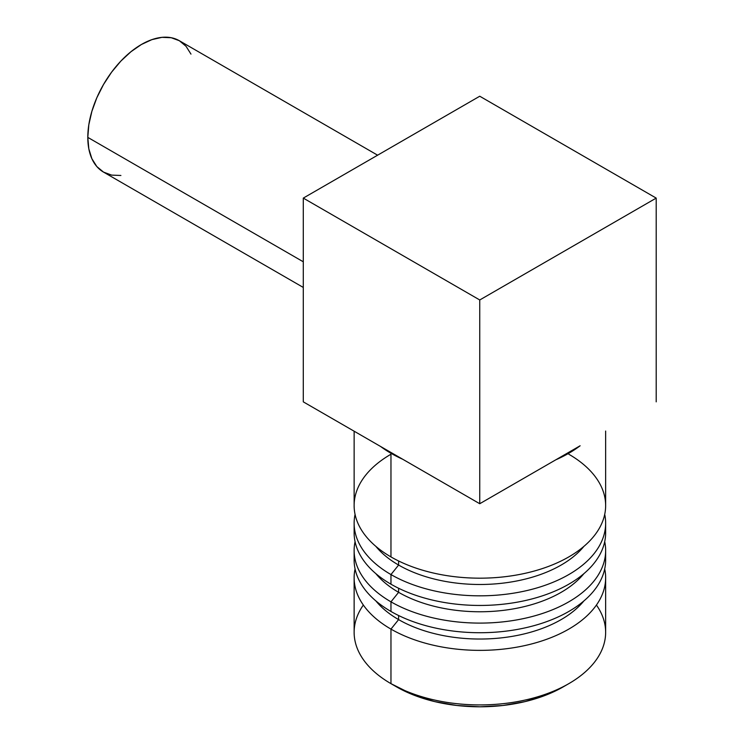 <?xml version="1.0" encoding="UTF-8"?>
<svg xmlns="http://www.w3.org/2000/svg" width="744" height="744" viewBox="0 0 744 744"><rect width="100%" height="100%" fill="white"/><g stroke="black" fill="none" stroke-linecap="round" stroke-linejoin="round"><path stroke-width="1.12" d="M568.807 454.231A125.755 72.605 180 0 1 568.807 556.912A125.755 72.605 180 0 1 390.963 556.912L390.963 453.273A125.755 72.605 180 0 1 380.565 446.465L402.755 459.271A125.755 72.605 180 0 1 390.963 453.273A125.755 72.605 180 0 1 380.565 446.465L303.292 401.853L303.292 198.099L479.75 299.972L656.199 198.099L656.199 401.853L656.199 198.099L479.75 299.972L479.75 503.725L580.125 445.777A125.755 72.605 180 0 1 555.824 459.801L580.125 445.777A125.755 72.605 180 0 1 555.824 459.801L479.75 503.725L402.755 459.271A125.755 72.605 180 0 1 390.963 453.273L390.963 556.912A125.755 72.605 0 0 0 528.008 572.648A125.755 72.605 0 0 0 605.644 505.576L605.644 431.046M605.365 528.035A125.755 72.605 180 0 1 531.839 598.966A125.755 72.605 180 0 1 390.963 584.189L390.963 574.563L398.607 565.049L398.607 560.976L398.607 565.049A114.948 66.365 0 0 0 583.891 546.384A114.948 66.365 180 0 1 398.607 565.049L390.963 574.563A125.755 72.605 0 0 0 534.992 588.485A125.755 72.605 0 0 0 604.714 514.392A125.755 72.605 180 0 1 605.644 523.218A125.755 72.605 180 0 1 528.008 590.299A125.755 72.605 180 0 1 390.963 574.563L390.963 584.189A125.755 72.605 0 0 0 528.008 599.924A125.755 72.605 0 0 0 605.644 532.844L605.644 523.218M605.365 555.303A125.755 72.605 180 0 1 531.839 626.243A125.755 72.605 180 0 1 390.963 611.456L390.963 601.831L398.607 592.326L398.607 588.244L398.607 592.326A114.948 66.365 0 0 0 583.891 573.661A114.948 66.365 180 0 1 398.607 592.326L390.963 601.831A125.755 72.605 0 0 0 534.992 615.753A125.755 72.605 0 0 0 604.714 541.669A125.755 72.605 180 0 1 605.644 550.495A125.755 72.605 180 0 1 528.008 617.576A125.755 72.605 180 0 1 390.963 601.831L390.963 611.456A125.755 72.605 0 0 0 528.008 627.201A125.755 72.605 0 0 0 605.644 560.12L605.644 550.495M596.428 605.039A125.755 72.605 180 0 1 568.807 683.652A125.755 72.605 180 0 1 390.963 683.652L390.963 629.108L398.607 619.603L398.607 615.521L398.607 619.603A114.948 66.365 0 0 0 583.891 600.929A114.948 66.365 180 0 1 398.607 619.603L390.963 629.108A125.755 72.605 0 0 0 534.992 643.03A125.755 72.605 0 0 0 604.714 568.946A125.755 72.605 180 0 1 605.644 577.772A125.755 72.605 180 0 1 528.008 644.843A125.755 72.605 180 0 1 390.963 629.108L390.963 683.652A125.755 72.605 0 0 0 528.008 699.397A125.755 72.605 0 0 0 605.644 632.316L605.644 577.772M354.135 577.772A125.755 72.605 180 0 1 355.065 568.946A125.755 72.605 0 0 0 390.963 629.108A125.755 72.605 180 0 1 354.135 577.772L354.135 632.316A125.755 72.605 0 0 0 390.963 683.652L396.524 686.861A117.896 68.067 0 0 0 563.255 686.861L545.389 695.333L525.004 701.62L502.888 705.489L479.889 706.8L456.89 705.489L434.775 701.62L414.389 695.333L390.963 683.652A125.755 72.605 180 0 1 363.342 605.039M190.976 54.107L186.019 46.258L179.351 40.725L171.222 37.721L161.95 37.349L151.888 39.637L141.425 44.482L130.963 51.717L120.9 61.045L111.628 72.121L103.509 84.518L96.832 97.752L91.884 111.321L88.824 124.694L87.801 137.38L303.292 261.795L87.801 137.38A75.841 43.794 120 0 0 103.509 172.097L111.628 175.11L120.9 175.472M377.608 155.189L179.351 40.725A75.841 43.794 120 0 0 120.9 61.045A75.841 43.794 120 0 0 87.801 137.38L88.824 148.865L91.884 158.714L96.832 166.563L103.509 172.097L303.292 287.444M398.607 619.603A114.948 66.365 180 0 1 375.878 600.929A114.948 66.365 0 0 0 398.607 619.603M354.135 550.495A125.755 72.605 180 0 1 355.065 541.669A125.755 72.605 0 0 0 390.963 601.831A125.755 72.605 180 0 1 354.135 550.495L354.135 560.12A125.755 72.605 0 0 0 390.963 611.456A125.755 72.605 180 0 1 354.414 555.303M398.607 592.326A114.948 66.365 180 0 1 375.878 573.661A114.948 66.365 0 0 0 398.607 592.326M354.135 523.218A125.755 72.605 180 0 1 355.065 514.392A125.755 72.605 0 0 0 390.963 574.563A125.755 72.605 180 0 1 354.135 523.218L354.135 532.844A125.755 72.605 0 0 0 390.963 584.189A125.755 72.605 180 0 1 354.414 528.035M398.607 565.049A114.948 66.365 180 0 1 375.878 546.384A114.948 66.365 0 0 0 398.607 565.049M354.135 431.204L354.135 505.576A125.755 72.605 0 0 0 390.963 556.912A125.755 72.605 180 0 1 390.963 454.231M479.75 299.972L479.75 503.725L303.292 401.853L303.292 198.099L479.75 299.972M656.199 198.099L479.75 96.227L303.292 198.099L479.75 96.227L656.199 198.099M568.807 683.652L563.255 686.861"/></g></svg>
